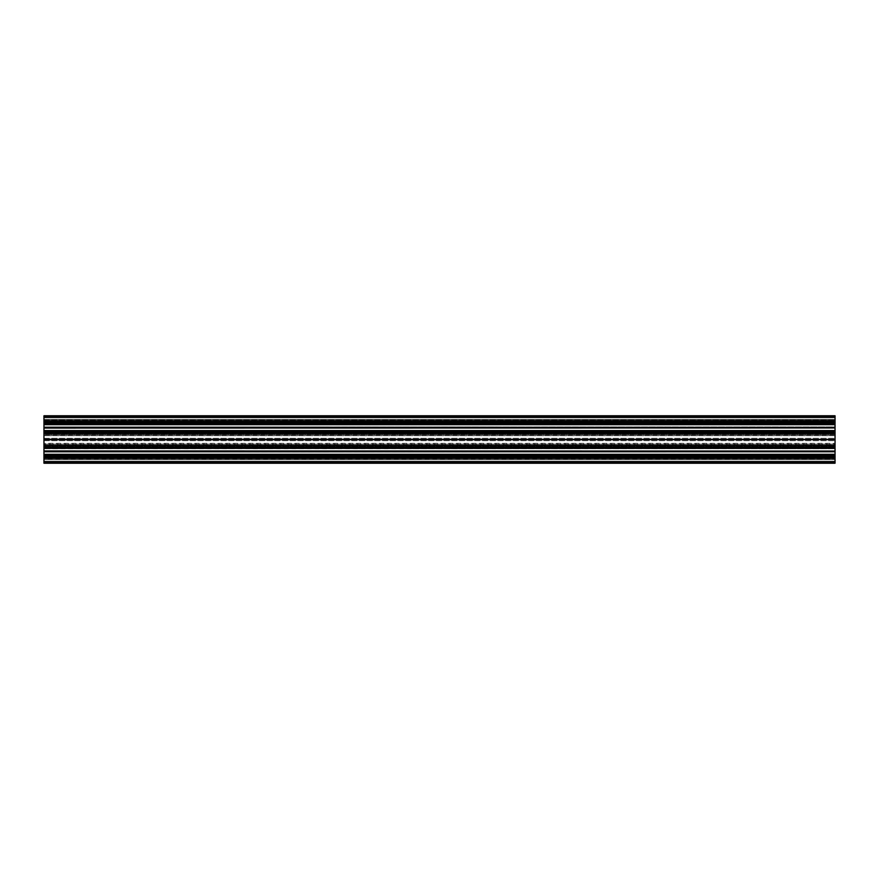 <?xml version="1.0" encoding="UTF-8"?>
<svg xmlns="http://www.w3.org/2000/svg" width="879" height="879" viewBox="0 0 879 879"><rect width="100%" height="100%" fill="white"/><g stroke="black" fill="none" stroke-linecap="round" stroke-linejoin="round"><path stroke-width="0.66" stroke-dasharray="4.39 3.3" d="M43.95 427.326L835.05 427.216L43.95 427.183L835.05 427.249L43.95 427.447L835.05 427.249L43.95 427.447L835.05 427.249L43.95 427.447L835.05 427.249L43.95 427.447L835.05 427.941L835.05 432.644L43.95 432.644L43.95 431.897L835.05 431.897L43.95 432.226L835.05 431.897L43.95 432.226L43.95 430.303L835.05 430.545L835.05 422.865L43.95 422.865L43.95 421.305L835.05 421.305L43.95 421.502L835.05 421.481L43.95 421.502L43.95 424.722L835.05 424.722L43.95 424.447L835.05 424.722L43.95 424.447L835.05 424.722L43.95 424.447L835.05 424.722L43.95 424.447L43.95 423.37L43.95 424.447L43.95 423.37L835.05 423.37L43.95 423.37L835.05 423.37L43.95 423.238L43.95 421.502L43.95 424.392L43.95 423.041L835.05 423.041L835.05 421.481L835.05 422.865L43.95 422.865L835.05 423.063L835.05 424.392L835.05 421.481L835.05 424.194L43.95 424.194L835.05 424.194L835.05 415.767L43.95 415.767L43.95 416.602L835.05 416.602L43.95 416.404L835.05 416.602L43.95 416.404L835.05 416.602L43.95 416.404L835.05 416.602L43.95 416.404L835.05 416.404L835.05 415.767L43.95 415.767L43.95 416.404L835.05 416.404L835.05 415.767L43.95 415.767L835.05 415.767L43.95 415.767L835.05 415.767L835.05 416.404L835.05 415.767L43.95 415.767L43.95 416.404L835.05 416.404L43.95 416.404L835.05 415.965L43.95 415.767L43.95 417.349L835.05 417.349M43.95 430.875L835.05 430.875L43.95 430.875L43.95 432.204L835.05 432.204L43.95 432.039L835.05 432.204L43.95 432.039L43.95 431.073L835.05 431.71L43.95 431.71L835.05 431.512L835.05 430.875L43.95 430.875L43.95 432.226L43.95 430.545L835.05 430.545L835.05 431.171L835.05 430.292L835.05 431.171L43.95 431.171L43.95 430.292L43.95 431.171L835.05 431.215L43.95 431.215L835.05 431.215L43.95 431.215L835.05 431.215L43.95 431.018L43.95 428.271L43.95 431.018L43.95 428.271L835.05 428.271L43.95 428.271L835.05 428.271L43.95 428.271L835.05 428.271L43.95 428.271L835.05 428.271L43.95 428.084L835.05 428.018L835.05 427.447L43.95 428.018L835.05 428.018L43.95 428.018L835.05 428.018L835.05 427.447L43.95 428.018L835.05 428.018L43.95 427.447L43.95 431.215L43.95 430.292L835.05 430.303L43.95 430.249L835.05 430.249L43.95 430.292L835.05 430.249L43.95 430.292L835.05 430.249L43.95 430.249L835.05 430.82L835.05 422.502L43.95 422.502L43.95 423.063L835.05 423.063L835.05 422.502L43.95 422.502L43.95 423.063L835.05 423.063L43.95 423.063L43.95 430.798L835.05 430.545L835.05 431.215L43.95 431.215L43.95 430.249L835.05 430.303L43.95 430.82L43.95 433.171L835.05 433.402L43.95 433.402L835.05 433.171L835.05 430.798L43.95 430.82L43.95 423.063L43.95 424.194L835.05 424.194M43.95 424.975L835.05 425.018L43.95 424.975L835.05 425.018L43.95 424.975L835.05 425.018L43.95 424.975L835.05 425.018L43.95 424.975L835.05 425.018L43.95 425.018L835.05 425.018L835.05 424.052L43.95 424.052L43.95 425.018L835.05 425.018L835.05 424.052L43.95 424.052L43.95 424.975M43.95 424.249L835.05 424.052L43.95 424.249L835.05 424.096L835.05 424.975L835.05 424.052L43.95 424.052L835.05 424.052L43.95 424.052L43.95 426.996L43.95 424.249L43.95 426.996L43.95 424.249L835.05 424.249L43.95 424.249M835.05 450.916L43.95 450.916L835.05 450.729L43.95 450.916L835.05 450.729L43.95 450.916L835.05 450.729L43.95 450.949L835.05 450.729L43.95 450.916L835.05 450.982L835.05 451.553L43.95 450.982L835.05 450.982L43.95 450.982L835.05 450.982L835.05 451.553L43.95 450.982L835.05 450.982L43.95 451.18L43.95 451.751L835.05 451.751L43.95 451.553L835.05 451.751L43.95 451.553L835.05 451.751L43.95 451.553L835.05 451.751L43.95 451.553L43.95 450.916L835.05 451.059L835.05 446.774L43.95 446.939L835.05 447.257L43.95 447.411L835.05 447.257L43.95 447.411L835.05 447.257L43.95 447.411L835.05 447.257L43.95 447.411L43.95 446.774L835.05 447.103L43.95 446.774L835.05 447.103L43.95 446.774L43.95 448.697L835.05 448.455L835.05 455.959L43.95 455.959L43.95 454.278L835.05 454.278L43.95 454.553L835.05 454.278L43.95 454.553L835.05 454.278L43.95 454.553L835.05 454.278L43.95 454.553L43.95 455.63L43.95 454.553L43.95 455.63L835.05 455.63L43.95 455.959L835.05 455.761L835.05 454.608L835.05 457.695L43.95 457.498L835.05 457.519L43.95 457.498L835.05 457.519L835.05 456.135L43.95 456.135L43.95 457.498L43.95 455.63L835.05 455.63L835.05 454.553L835.05 455.761L835.05 454.806L43.95 454.806L835.05 454.806L835.05 463.233L43.95 463.233L835.05 463.233L43.95 463.233L43.95 462.398L835.05 462.398L43.95 462.596L835.05 462.398L43.95 462.596L835.05 462.398L43.95 462.596L835.05 462.398L43.95 462.596L835.05 462.596L835.05 463.233L43.95 463.233L43.95 462.596L835.05 462.596L835.05 463.233L43.95 463.233L43.95 462.596L835.05 462.596L835.05 463.233L43.95 463.233L43.95 462.596L835.05 462.596L835.05 463.233L43.95 463.233L835.05 463.233L43.95 463.233L43.95 461.651L835.05 461.651M835.05 448.125L43.95 448.125L835.05 448.125L43.95 448.125L43.95 446.961L43.95 447.927L835.05 447.488L43.95 447.29L835.05 447.488L835.05 448.18L43.95 448.455L835.05 448.455L43.95 448.202L43.95 445.829L835.05 445.829L835.05 444.324L835.05 445.598L43.95 445.829L835.05 445.829L43.95 445.598L43.95 444.324L835.05 444.324L835.05 443.302L43.95 443.302L43.95 444.324L835.05 444.324L835.05 443.302L43.95 443.302L43.95 435.698L43.95 445.829L835.05 445.829L835.05 448.202L43.95 448.18L43.95 445.829L835.05 445.829L835.05 448.202L835.05 447.103L835.05 448.18L43.95 448.18L835.05 448.455L835.05 447.103L43.95 447.103L43.95 448.18L43.95 447.103L835.05 447.103L43.95 446.796L835.05 446.796L43.95 446.961L835.05 446.796L835.05 448.125L835.05 446.774L43.95 446.774L43.95 448.455L835.05 448.455L43.95 448.751L43.95 447.829L43.95 448.751L43.95 447.829L835.05 447.829L43.95 447.785L835.05 447.829L43.95 447.785L835.05 447.829L43.95 447.982L43.95 450.729L43.95 447.785L835.05 447.829L43.95 447.785L43.95 448.751L835.05 448.751L43.95 448.697L835.05 448.697L43.95 448.697L835.05 448.697L43.95 448.697L835.05 448.697L835.05 456.135L43.95 456.135L43.95 457.498L43.95 454.806L835.05 454.806M43.95 453.982L835.05 454.036L43.95 453.982L835.05 453.982L43.95 453.982L835.05 453.982L43.95 453.982L835.05 454.036L835.05 454.948L43.95 454.948L43.95 453.982L835.05 454.036L835.05 454.948L43.95 454.948L43.95 454.025M835.05 454.948L43.95 454.948L835.05 454.904L43.95 454.948L835.05 454.904L835.05 454.025L835.05 454.948L43.95 454.948L43.95 452.004L43.95 454.751L43.95 452.004L43.95 454.751L835.05 454.751L43.95 454.751L835.05 454.948L835.05 451.817L835.05 457.519L835.05 455.772L43.95 455.794L835.05 455.761L43.95 455.772L835.05 455.937L835.05 456.498L43.95 456.498L43.95 455.937L835.05 455.937L835.05 456.498L43.95 456.498L43.95 455.937L835.05 455.937L43.95 455.937L43.95 448.202L43.95 455.959L43.95 451.784L835.05 452.004L835.05 454.751L835.05 451.817L43.95 451.674L835.05 451.674L43.95 451.817L835.05 452.004L835.05 454.948M43.95 431.018L835.05 431.215L43.95 431.018M835.05 447.785L43.95 447.982L835.05 447.982L835.05 450.729L835.05 447.785M43.95 455.322L835.05 455.794L43.95 455.322M43.95 462.167L43.95 456.498L43.95 457.772L835.05 457.772L835.05 456.498L835.05 462.167L43.95 462.167L43.95 457.772L835.05 457.772L835.05 462.167L43.95 462.167L43.95 461.574L835.05 461.497L835.05 462.398L835.05 461.695L835.05 462.398L835.05 461.695L43.95 461.695L43.95 462.398L43.95 461.497L835.05 461.585L43.95 461.497L835.05 461.585L43.95 461.695L43.95 462.398L43.95 461.497L835.05 461.585L43.95 461.255L43.95 462.365L43.95 461.255L43.95 462.167L835.05 462.167L43.95 462.167M43.95 435.698L43.95 433.171L835.05 433.171L835.05 430.798L43.95 430.798L43.95 433.171L835.05 433.171L43.95 433.402L43.95 434.676L835.05 434.676L835.05 440.698L835.05 435.698L43.95 435.698L43.95 434.676L835.05 434.676L835.05 433.402L835.05 435.698L43.95 435.698M43.95 421.228L43.95 422.502L43.95 421.228L835.05 421.228L835.05 422.502L835.05 416.833L43.95 416.833L43.95 421.228L835.05 421.228L835.05 416.833L43.95 416.833L43.95 421.228M43.95 451.751L835.05 452.004L43.95 451.751M43.95 458.563L43.95 461.255L835.05 461.255L835.05 462.365L835.05 461.255L835.05 462.365L43.95 462.365L835.05 462.365L43.95 462.365L835.05 462.365L835.05 461.574L43.95 461.574L835.05 461.574L835.05 459.673L835.05 461.255L835.05 459.673L835.05 461.255L43.95 461.255L835.05 461.255L43.95 461.255L43.95 459.673L43.95 461.255L43.95 459.673L835.05 459.673L835.05 458.563L835.05 461.772L835.05 458.563L43.95 458.563L43.95 459.673L835.05 459.673L835.05 458.563L43.95 458.563L43.95 461.772L43.95 458.223L835.05 458.223L43.95 458.223L835.05 458.223L43.95 458.64L43.95 461.772L43.95 458.223L835.05 458.223L43.95 458.64L835.05 458.223L43.95 458.64L43.95 459.673L835.05 459.673L835.05 458.563L835.05 459.673L43.95 459.673L43.95 458.882L835.05 458.882L43.95 458.563M43.95 463.079L835.05 463.079M43.95 457.08L43.95 458.223L43.95 456.871L835.05 456.871L835.05 458.223L835.05 457.08L835.05 458.223L835.05 457.08L43.95 457.08L835.05 456.662L43.95 457.08L43.95 458.223L43.95 456.871L835.05 456.871L43.95 457.08M43.95 456.662L835.05 456.662L43.95 456.662M43.95 448.125L43.95 446.774L835.05 446.774L835.05 445.038L43.95 445.038L835.05 445.213L43.95 445.235L835.05 445.213L835.05 446.598L43.95 446.598L43.95 445.235L43.95 446.774L835.05 446.774L835.05 445.213L835.05 446.598L43.95 446.598L43.95 445.235L43.95 446.774L835.05 446.774L43.95 446.774L835.05 446.774L43.95 446.774L835.05 446.774L43.95 446.774L835.05 446.774L43.95 446.774L43.95 450.949M43.95 432.204L43.95 433.962L835.05 433.962L43.95 433.765L835.05 433.786L43.95 433.765L43.95 432.226L835.05 432.226L835.05 433.786L835.05 432.402L43.95 432.402L43.95 433.765L43.95 432.644L835.05 432.644L835.05 433.786L835.05 432.402L43.95 432.204M835.05 424.392L43.95 424.392L835.05 424.392L43.95 424.392L43.95 423.755L835.05 423.755M43.95 417.305L43.95 416.602L43.95 417.503L835.05 417.503L835.05 416.602L835.05 417.305L835.05 416.602L835.05 417.305L43.95 417.305L835.05 417.503L43.95 417.305L43.95 416.602L43.95 417.503L835.05 417.415L43.95 417.305M43.95 420.36L43.95 417.228L43.95 420.777L835.05 420.777L835.05 417.228L835.05 420.437L43.95 420.36L835.05 420.777L43.95 420.36L43.95 417.228L43.95 420.777L835.05 420.777L43.95 420.36L835.05 420.777L43.95 420.36L43.95 416.635L43.95 417.745L43.95 416.635L835.05 416.635L43.95 416.833L835.05 416.635L43.95 416.833L835.05 416.833L835.05 417.745L835.05 416.635L43.95 416.635L835.05 416.635L43.95 416.635L835.05 416.635L835.05 417.426L43.95 417.426L835.05 417.745L835.05 416.833L43.95 416.833L43.95 417.745L835.05 417.745L835.05 419.327L835.05 417.745L835.05 419.327L835.05 417.745L43.95 417.745L835.05 417.745L43.95 417.745L43.95 419.327L43.95 417.745L43.95 419.327L835.05 419.327L835.05 420.437L43.95 420.437L43.95 419.327L835.05 419.327L835.05 420.437L43.95 420.437L43.95 419.327L835.05 419.327L835.05 420.437L835.05 419.327L43.95 419.327L43.95 420.239L835.05 420.239L43.95 420.36M43.95 421.92L43.95 420.777L43.95 422.129L835.05 422.129L835.05 420.777L835.05 421.92L835.05 420.777L835.05 421.92L43.95 421.92L835.05 422.338L43.95 421.92L43.95 420.777L43.95 422.129L835.05 422.129L43.95 421.92M43.95 422.338L835.05 422.338L43.95 422.338M43.95 415.921L835.05 415.921M835.05 423.557L43.95 423.557L43.95 417.349M43.95 427.216L43.95 423.041L835.05 423.041L43.95 423.041L835.05 423.041L43.95 423.041L835.05 423.041L43.95 423.041L835.05 423.041L43.95 423.041L835.05 423.041L43.95 423.041L835.05 423.041L835.05 427.216L43.95 427.216L835.05 427.183L43.95 427.183L835.05 426.996L835.05 424.052L835.05 427.183L43.95 427.183L835.05 427.183L43.95 427.183L835.05 426.996L835.05 424.249L835.05 427.183M835.05 428.084L43.95 427.941M43.95 428.051L43.95 432.226L835.05 432.226L43.95 432.061L835.05 432.226L43.95 432.061L835.05 432.226L43.95 432.061L835.05 432.226L43.95 432.061L835.05 432.226L43.95 432.226L835.05 432.226L835.05 430.875M43.95 431.71L43.95 439.357L835.05 439.357L43.95 439.764L835.05 439.643M43.95 447.29L43.95 439.764M43.95 451.674L43.95 451.059M835.05 455.443L43.95 455.443L43.95 454.806M43.95 455.443L43.95 461.651M43.95 431.743L835.05 432.061L43.95 431.743M43.95 423.524L835.05 423.206L43.95 423.524M43.95 423.238L835.05 423.37L835.05 424.447L835.05 423.041L43.95 423.228L835.05 423.37L835.05 424.447L835.05 423.238L43.95 423.228M43.95 455.761L835.05 455.63L835.05 454.553L835.05 455.761L43.95 455.772M43.95 430.82L835.05 430.545L43.95 430.82L43.95 431.897L43.95 430.82L835.05 430.798L43.95 430.82M835.05 451.674L835.05 451.059M835.05 447.29L835.05 439.764M835.05 439.357L43.95 439.236M835.05 431.71L835.05 439.236M835.05 432.039L835.05 431.073L43.95 431.073L835.05 431.073L835.05 432.226L835.05 430.82L835.05 432.028M835.05 427.941L835.05 427.326M835.05 447.829L835.05 448.751L835.05 447.829M835.05 451.817L43.95 451.817M835.05 443.302L835.05 440.698L835.05 443.302M835.05 428.271L835.05 431.215L835.05 428.271M835.05 447.411L43.95 447.411L835.05 447.411M835.05 461.497L43.95 461.497L835.05 461.497M835.05 456.904L43.95 456.904L835.05 456.904M43.95 462.365L835.05 462.365L43.95 462.365M43.95 461.969L835.05 461.969L43.95 461.969M835.05 454.608L43.95 454.608M835.05 457.695L43.95 457.695L835.05 457.695M43.95 455.245L835.05 455.245M43.95 451.366L835.05 451.366M43.95 445.038L835.05 445.038L43.95 445.038M43.95 440.698L835.05 440.698L43.95 440.698M835.05 444.093L43.95 444.093L835.05 444.093M43.95 439.5L835.05 439.5M43.95 438.302L835.05 438.302L43.95 438.302M43.95 417.503L835.05 417.503L43.95 417.503M43.95 422.096L835.05 422.096L43.95 422.096M835.05 417.031L43.95 417.031L835.05 417.031M43.95 420.437L835.05 420.437L43.95 420.437M43.95 421.305L835.05 421.305L43.95 421.305M43.95 427.633L835.05 427.633M835.05 433.962L43.95 433.962L835.05 433.962M43.95 434.907L835.05 434.907L43.95 434.907M43.95 447.488L835.05 447.488M43.95 416.635L835.05 416.635L43.95 416.635M43.95 431.512L835.05 431.512M43.95 463.035L835.05 463.035L43.95 463.035M43.95 454.904L835.05 454.904L43.95 454.904M43.95 461.376L835.05 461.376L43.95 461.376M835.05 458.333L43.95 458.333L835.05 458.333M835.05 456.377L43.95 456.377L835.05 456.377M43.95 458.761L835.05 458.761L43.95 458.761M43.95 456.3L835.05 456.3L43.95 456.3M43.95 447.927L835.05 447.927M835.05 446.356L43.95 446.356L835.05 446.356M43.95 446.433L835.05 446.433L43.95 446.433M43.95 420.118L835.05 420.118L43.95 420.118M835.05 420.667L43.95 420.667L835.05 420.667M43.95 417.624L835.05 417.624L43.95 417.624M835.05 422.623L43.95 422.623L835.05 422.623M43.95 422.7L835.05 422.7L43.95 422.7M43.95 424.096L835.05 424.096L43.95 424.096M43.95 432.567L835.05 432.567L43.95 432.567M43.95 431.897L835.05 431.897L43.95 431.897M835.05 448.202L43.95 448.202L835.05 448.18M43.95 431.073L835.05 431.073M43.95 462.288L835.05 462.288L43.95 462.288M43.95 461.925L835.05 461.925M43.95 458.64L835.05 458.64L43.95 458.64M43.95 423.678L835.05 423.678L43.95 423.678M43.95 416.712L835.05 416.712L43.95 416.712M43.95 417.075L835.05 417.075M43.95 431.589L835.05 431.589L43.95 431.589"/><path stroke-width="1.32" d="M43.95 461.651L43.95 463.233L835.05 463.233L835.05 455.443L43.95 455.443L43.95 461.651L835.05 461.651M43.95 455.443L43.95 454.608L835.05 454.608L43.95 454.806M43.95 451.784L835.05 451.674L43.95 451.784L43.95 454.608M43.95 451.059L835.05 451.059L43.95 450.949L43.95 451.674M43.95 450.949L43.95 448.125L835.05 448.125L43.95 448.125M43.95 447.488L835.05 447.488L43.95 447.29L43.95 447.927M43.95 447.29L43.95 439.643L835.05 439.643L43.95 439.236L835.05 439.357M43.95 431.71L835.05 431.512L43.95 431.71L43.95 439.236M43.95 431.512L43.95 430.875L835.05 430.875L43.95 431.073M43.95 428.051L835.05 427.941L43.95 428.051L43.95 430.875M43.95 427.326L835.05 427.326L43.95 427.216L43.95 427.941M43.95 427.216L43.95 424.392L835.05 424.392L43.95 424.392M43.95 423.755L835.05 423.755L43.95 423.557L43.95 424.194M43.95 423.557L43.95 415.767L835.05 415.767L835.05 423.557M835.05 427.216L835.05 424.392M835.05 427.326L835.05 427.941M835.05 428.051L835.05 430.875M835.05 431.71L835.05 439.236M835.05 439.643L43.95 439.764M835.05 447.29L835.05 439.764M835.05 450.949L835.05 448.125M835.05 451.059L835.05 451.674M835.05 451.784L835.05 454.608M43.95 455.245L835.05 454.806M43.95 451.366L835.05 451.366M43.95 439.5L835.05 439.5M835.05 415.767L43.95 415.767L835.05 415.767M43.95 427.633L835.05 427.633M43.95 417.349L835.05 417.349"/></g></svg>
